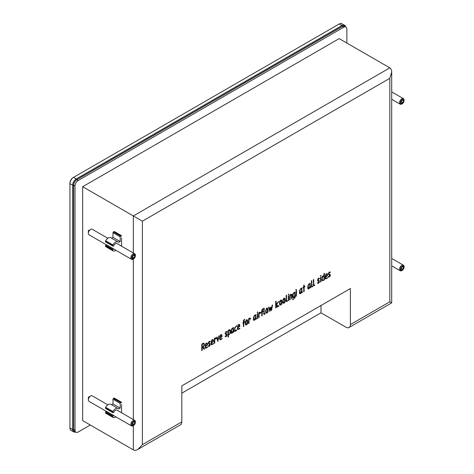 <?xml version="1.0" encoding="UTF-8"?>
<svg xmlns="http://www.w3.org/2000/svg" width="474" height="474" viewBox="0 0 474 474"><rect width="100%" height="100%" fill="white"/><g stroke="black" fill="none" stroke-linecap="round" stroke-linejoin="round"><path stroke-width="0.71" d="M327.534 278.031L325.496 278.955L325.217 278.226L325.567 274.784L326.42 273.889L327.256 273.782L327.593 275.767L325.632 276.899L325.786 278.392L327.534 277.568L327.534 278.031L327.131 277.8M320.987 277.059L320.987 281.811L320.584 282.042L320.584 277.29L320.987 277.059M319.198 278.86L318.315 279.109L318.321 280.513L319.322 280.709L319.352 282.35L318.528 283.262L317.764 283.369L317.42 282.812L318.03 282.895L319.008 281.212L317.882 280.922C317.598 279.02 318.173 278.256 319.606 278.623L319.198 278.86L318.214 278.285M319.352 278.262L319.606 278.623L318.949 278.244M317.325 279.95L318.321 280.513M311.797 280.59L311.797 286.201L312.698 286.136L312.698 286.598L311.578 286.995L311.394 280.821L311.797 280.59M304.895 286.32L304.895 286.788L304.136 287.22L304.136 291.551L303.733 291.788L303.733 287.457L303.01 287.872L303.01 287.404L303.733 286.989L303.733 285.247L304.136 285.016L304.136 286.758L304.895 286.32M296.262 289.501L296.635 292.588L296.262 296.137L295.847 296.374C296.357 293.234 296.363 291.024 295.853 289.744L296.262 289.501M289.744 295.065L291.735 294.194L291.954 294.81L291.954 298.608L291.551 298.839L291.421 294.769L290.147 295.332L290.147 299.651L289.744 299.876L289.744 295.065M288.702 293.927L288.299 294.852L288.702 293.927M285.283 301.061C284.993 302.613 284.311 303.33 283.251 303.212C282.344 302.341 282.788 297.873 284.915 298.241L285.283 301.061L284.382 300.54M276.804 305.979L278.878 305.659L278.878 306.121L277.486 306.927L277.023 306.992L276.804 306.429L276.804 303.413L278.878 301.34L278.878 301.808C277.249 302.72 276.692 304.19 277.207 306.21L276.425 305.914M272.183 305.209L272.568 304.983L271.501 310.399L271.187 310.583L270.613 308.26L269.747 311.406L268.657 307.241L269.025 307.039L269.902 310.174L270.453 307.223L270.79 307.034L271.341 309.344L272.183 305.209M264.19 308.076L264.19 313.687L265.09 313.616L265.09 314.084L263.977 314.475L263.793 308.307L264.19 308.076M260.238 313.379L259.094 313.249L259.094 317.544L258.697 317.776L258.697 313.012C259.645 312.265 260.291 312.17 260.641 312.739L260.238 313.379L260.066 312.911M260.41 312.36L260.641 312.739L259.977 312.36M257.66 311.845L257.264 312.769L257.66 311.845M250.189 319.186L249.046 319.049L249.046 323.345L248.643 323.576L248.643 318.818C249.591 318.072 250.236 317.977 250.592 318.54L250.189 319.186L249.111 318.196M250.361 318.167L250.592 318.54L249.928 318.161M244.72 319.778L244.282 320.033L243.808 322.231L244.72 321.704L244.72 322.166L243.808 322.693L243.808 326.367L243.411 326.604L243.411 322.924L242.836 323.256L243.411 322.462C243.103 321.052 243.541 320.003 244.72 319.316L244.72 319.778L244.323 319.547M234.642 330.325L236.704 330.005L236.704 330.473L235.317 331.273L234.855 331.338L234.642 330.775L234.642 327.753L236.704 325.691L236.704 326.153C235.086 327.072 234.529 328.535 235.045 330.556L234.257 330.26M228.018 330.704L229.7 329.732L230.364 330.242L230.364 333.275L228.415 335.272L228.415 336.984L228.018 337.215L228.018 330.704L228.427 330.935L228.427 334.822L229.961 333.435L229.961 330.473L228.93 329.714M222.075 338.916L220.031 339.846L219.752 339.117L220.102 335.669L220.961 334.78L221.82 334.685L222.134 336.653L220.173 337.784L220.333 339.283L222.075 338.454L222.075 338.916L221.672 338.685M215.913 338.975L214.769 338.839L214.769 343.135L214.367 343.372L214.367 338.608C215.309 337.861 215.96 337.766 216.31 338.329L215.913 338.975L214.835 337.986M216.097 337.968L216.31 338.329L215.652 337.95M209.97 341.926L209.087 342.169L209.087 343.579L210.101 343.769L210.13 345.41L209.307 346.328L208.536 346.435L208.187 345.878L208.803 345.955L209.781 344.278L208.655 343.982C208.37 342.08 208.945 341.316 210.379 341.689L209.97 341.926L208.993 341.345M210.124 341.327L210.379 341.689L209.715 341.304M208.098 343.016L209.087 343.579M203.251 346.879L204.567 349.024L204.116 349.285L202.789 347.181L202.167 347.543L202.167 350.41L201.77 350.642L201.77 344.118L203.998 343.283L204.407 344.385L204.098 345.73L203.251 346.879L202.878 346.666M389.824 301.796L350.393 324.56L350.393 288.53L181.809 385.86L181.809 421.89L142.378 444.653L137.857 449.429C136.103 450.407 134.592 450.561 133.33 449.879L82.689 420.639L82.689 186.709L339.177 38.625L389.824 67.865C391.044 68.617 391.666 69.998 391.696 72.007L389.824 78.311L389.824 301.796L391.696 302.874L391.696 72.007M207.499 347.335L205.455 348.26L205.177 347.531L205.526 344.083L206.386 343.194L207.239 343.099L207.559 345.072L205.597 346.204L205.752 347.697L207.499 346.867L207.499 347.335L207.097 347.104M213.472 343.887L211.428 344.805L211.149 344.083L211.505 340.634L212.358 339.745L213.193 339.639L213.531 341.618L211.57 342.749L211.73 344.248L213.472 343.419L213.472 343.887L213.069 343.65M219.195 335.799L217.815 341.393L216.742 337.215L217.128 336.996L217.975 340.16L218.81 336.025L219.195 335.799M226.833 332.191L225.95 332.434L225.95 333.844L226.963 334.034L226.987 335.675L226.163 336.593L225.399 336.7L225.049 336.143L225.665 336.22L226.643 334.543L225.511 334.247C225.227 332.345 225.802 331.581 227.236 331.954L226.833 332.191L225.849 331.61M226.987 331.593L227.236 331.954L226.578 331.569M224.96 333.281L225.95 333.844M233.99 331.575L233.99 332.037L233.273 332.09L231.887 333.252L231.371 333.346L231.182 332.772L231.182 329.981L232.1 328.346L233.51 327.534C233.291 329.365 233.451 330.716 233.99 331.575L232.764 331.101M233.398 332.203L232.989 331.93M239.814 328.678L237.776 329.602L237.492 328.873L237.847 325.425L238.7 324.536L239.56 324.441L239.874 326.414L237.912 327.546L238.072 329.039L239.814 328.209L239.814 328.678L239.411 328.441M247.813 322.699C247.535 324.228 246.859 324.945 245.787 324.856C244.868 323.997 245.313 319.506 247.446 319.879L247.813 322.699L246.907 322.178M256.393 318.641L256.393 319.103L255.682 319.156L254.289 320.317L253.78 320.412L253.584 319.837L253.584 317.047L254.502 315.411L255.919 314.6C255.699 316.431 255.859 317.776 256.393 318.641L255.166 318.167M255.788 319.257L255.397 318.99M257.66 313.622L257.66 318.374L257.264 318.605L257.264 313.853L257.66 313.622M263.082 309.178L262.643 309.433L262.169 311.631L263.082 311.104L263.082 311.572L262.169 312.093L262.169 315.767L261.772 315.998L261.772 312.325L261.198 312.656L261.772 311.862C261.464 310.452 261.903 309.404 263.082 308.716L263.082 309.178L262.679 308.947M268.142 310.962C267.857 312.49 267.188 313.213 266.121 313.113C265.209 312.253 265.647 307.768 267.774 308.136L268.142 310.962L267.241 310.44M276.105 301.144L276.117 307.768L275.696 308.011L275.696 301.375L276.105 301.144M282.06 302.927C281.781 304.45 281.106 305.173 280.033 305.084C279.115 304.225 279.559 299.734 281.692 300.107L282.06 302.927L281.153 302.406M286.539 295.178L286.539 300.789L287.434 300.717L287.434 301.18L286.32 301.577L286.136 295.409L286.539 295.178M288.702 295.699L288.702 300.451L288.299 300.682L288.299 295.936L288.702 295.699M295.106 291.972L295.106 297.553L292.76 299.817L292.76 299.361L294.437 298.359L294.704 296.985C293.72 297.832 293.074 297.909 292.76 297.222C292.18 294.757 292.962 293.003 295.106 291.972M292.985 297.749L292.76 297.222M302.459 292.043L302.459 292.511L301.737 292.565L300.35 293.726L299.841 293.815L299.645 293.24L299.645 290.449L300.563 288.82L301.974 288.008C301.754 289.839 301.914 291.184 302.459 292.043L301.227 291.575M301.861 292.671L301.452 292.399M310.719 287.274L310.719 287.742L310.002 287.795L308.61 288.956L308.1 289.051L307.904 288.47L307.904 285.686L308.829 284.05L310.233 283.239C310.014 285.07 310.174 286.414 310.719 287.274L309.486 286.806M310.126 287.902L309.712 287.629M313.77 279.453L313.77 285.064L314.677 284.993L314.677 285.455L313.557 285.852L313.373 279.684L313.77 279.453M320.987 275.287L320.584 276.212L320.987 275.287M324.364 273.314L324.364 279.861L322.267 280.839L322.059 277.065L322.545 276.194L323.961 275.335L323.961 273.545L324.364 273.314M330.011 272.621L329.045 272.977L329.128 274.274L330.135 274.464L330.431 275.068L330.165 276.105L329.341 277.023L328.571 277.13L328.227 276.573L328.843 276.656L329.815 274.979L328.689 274.677C328.405 272.781 328.98 272.011 330.414 272.384L330.011 272.621L329.027 272.046M330.159 272.023L330.414 272.384L329.756 272.005M328.138 273.711L329.128 274.274M137.857 449.429L180.487 424.817A6.393 3.691 -120 0 0 181.809 421.89M75.508 431.998A5.113 2.957 -60 0 1 73.707 431.909L70.993 430.339A5.113 2.957 -60 0 1 69.933 427.998L69.933 183.106A4.479 2.583 -60 0 1 73.103 177.626L73.553 177.365L73.103 177.626L73.553 177.365L76.267 178.929L341.979 25.519A5.113 2.957 -60 0 1 344.539 25.264A5.113 2.957 -60 0 1 345.516 26.781M90.285 425.024L78.163 432.021A4.479 2.583 -60 0 1 75.929 432.241A4.479 2.583 -60 0 1 74.999 430.191L74.999 186.027A4.479 2.583 -60 0 1 78.163 180.547L343.697 27.243A4.479 2.583 -60 0 1 345.937 27.024A4.479 2.583 -60 0 1 346.861 29.068L346.861 43.063M75.929 432.241L74.572 431.459A4.479 2.583 -60 0 1 73.642 429.408L73.642 185.245A4.479 2.583 -60 0 1 76.806 179.764L342.341 26.461A4.479 2.583 -60 0 1 344.58 26.236L345.937 27.024M73.707 431.909A5.113 2.957 -60 0 1 72.646 429.568L72.646 185.192A5.113 2.957 -60 0 1 76.267 178.929L76.717 179.711L342.429 26.301A4.479 2.583 -60 0 1 345.208 26.603M344.539 25.264L341.825 23.7A5.113 2.957 -60 0 0 339.266 23.955L73.553 177.365A5.113 2.957 -60 0 0 69.933 183.628L72.646 185.192L73.553 185.192A4.479 2.583 -60 0 1 76.717 179.711M73.553 185.192L73.553 429.568A4.479 2.583 -60 0 0 75.2 431.82M181.809 393.171L320.999 312.81L345.866 327.173A6.393 3.691 60 0 0 349.065 327.487L391.696 302.874M142.378 444.653L142.378 221.168L82.689 186.709M350.393 324.56A6.393 3.691 60 0 1 349.065 327.487M320.999 312.81L320.999 305.499M202.345 346.358L203.66 348.503L204.567 349.024M203.66 348.503L203.21 348.763M202.386 346.95L202.789 347.181M201.77 347.312L202.167 347.543M201.77 350.179L202.167 350.41M202.167 344.349L202.167 347.075C203.228 346.719 203.838 345.901 204.004 344.628L203.678 343.798L201.77 344.118M201.77 346.844L202.167 347.075M203.423 343.223L203.5 343.697M206.634 343.075L206.652 343.425M205.177 345.493L205.597 345.736L207.156 344.835L207.559 345.072M205.177 345.961L205.597 346.204M207.156 344.835L206.954 343.597L206.397 343.65L205.888 344.142L205.597 345.736M209.289 341.529L209.816 341.831M208.364 343.158L208.933 343.484M209.472 343.626L209.478 344.106M209.781 344.278L208.412 343.638M212.613 339.627L212.63 339.976M211.149 342.044L211.57 342.287L213.128 341.387L213.531 341.618M211.149 342.512L211.57 342.749M213.128 341.387L212.897 340.131L212.376 340.202L211.86 340.688L211.57 342.287M215.409 337.808L216.31 338.744M215.409 338.217L215.006 338.454M214.367 338.608L214.769 338.839M214.367 342.903L214.769 343.135M217.708 340.978L218.123 341.215M217.418 339.84L217.975 340.16M221.216 334.656L221.228 335.005M219.752 337.079L220.173 337.322L221.731 336.421L222.134 336.653M219.752 337.541L220.173 337.784M221.731 336.421L221.53 335.183L220.973 335.236L220.457 335.728L220.173 337.322M226.145 331.794L226.679 332.096M225.221 333.423L225.79 333.749M226.335 333.892L226.341 334.371M226.643 334.543L225.274 333.903M229.961 333.038L230.364 333.275M228.018 335.041L228.415 335.272M228.018 336.753L228.415 336.984M228.018 334.585L228.427 334.822M229.961 330.473L228.427 330.935M233.107 331.527L233.99 332.037M233.113 331.409L233.113 328.227L231.579 329.732L231.668 332.801L233.113 331.409M232.71 327.996L233.113 328.227M236.301 330.236L236.704 330.473M236.301 325.922L236.704 326.153M238.955 324.417L238.973 324.767M237.492 326.835L237.912 327.078L239.471 326.177L239.874 326.414M237.492 327.303L237.912 327.546M239.471 326.177L239.269 324.939L238.718 324.992L238.203 325.484L237.912 327.078M243.411 321.994L243.808 322.231M244.317 321.935L244.72 322.166M243.411 322.462L243.808 322.693M243.411 326.136L243.808 326.367M243.008 322.693L243.411 322.924M247.41 322.83L247.144 320.365C245.722 321.307 245.36 322.634 246.065 324.34L247.41 322.83M245.816 324.198L245.449 324.376M246.877 319.843L246.907 320.228M249.685 318.018L250.592 318.949M249.685 318.427L249.283 318.664M248.643 318.818L249.046 319.049M248.643 323.114L249.046 323.345M255.51 318.593L256.393 319.103M255.516 318.475L255.516 315.293L254.485 315.885L253.987 316.798L254.076 319.867L255.516 318.475M255.113 315.062L255.516 315.293M257.264 312.307L257.66 312.538M257.264 318.143L257.66 318.374M259.734 312.218L260.641 313.148M259.734 312.627L259.331 312.858M258.697 313.018L259.094 313.249M258.697 317.313L259.094 317.544M261.772 311.4L262.169 311.631M262.679 311.335L263.082 311.572M261.767 311.862L262.169 312.093M261.772 315.542L262.169 315.767M261.37 312.093L261.772 312.325M264.676 313.841L265.09 314.084M267.745 311.086L267.484 308.621C266.05 309.575 265.689 310.903 266.406 312.603L267.745 311.086M266.151 312.455L265.784 312.639M267.206 308.106L267.241 308.479M271.081 310.156L271.501 310.399M270.293 308.076L270.613 308.26M269.641 310.997L270.056 311.234M269.339 309.848L269.902 310.174M270.802 309.036L271.341 309.344M275.578 307.46L276.117 307.768M278.475 305.89L278.878 306.121M278.469 301.571L278.878 301.808M281.657 303.058L281.396 300.593C279.968 301.535 279.607 302.862 280.312 304.563L281.657 303.058M280.069 304.421L279.696 304.604M281.123 300.072L281.153 300.451M284.88 301.197L284.619 298.727C283.191 299.675 282.83 300.996 283.541 302.702L284.88 301.197M283.292 302.56L282.925 302.744M284.347 298.211L284.382 298.59M287.019 300.943L287.434 301.18M288.299 294.39L288.702 294.621M288.299 300.22L288.702 300.451M291.551 298.377L291.954 298.608M290.84 294.437L290.515 294.247M289.744 295.101L290.147 295.332M289.744 299.42L290.147 299.651M294.301 296.754L294.704 296.985M294.698 296.523L294.698 292.671L293.613 293.299L293.157 294.2L293.282 297.174L294.698 296.523M294.295 292.44L294.698 292.671M295.918 295.936L296.262 296.137M301.571 291.996L302.459 292.511M301.577 291.877L301.577 288.702L300.546 289.3L300.048 290.207L300.131 293.27L301.577 291.877M301.174 288.465L301.577 288.702M304.492 286.551L304.895 286.788M303.733 286.989L304.136 287.22M303.733 291.32L304.136 291.551M303.33 287.22L303.733 287.457M303.733 286.527L304.136 286.758M309.83 287.232L310.719 287.742M309.836 287.114L309.836 283.932L308.811 284.524L308.307 285.437L308.396 288.5L309.836 287.114M309.433 283.701L309.836 283.932M312.283 286.361L312.698 286.598M314.256 285.218L314.677 285.455M318.51 278.469L319.032 278.771M317.592 280.093L318.149 280.418M318.694 280.567L318.706 281.041M319.008 281.212L317.639 280.578M320.584 275.744L320.987 275.981M320.584 281.58L320.987 281.811M323.588 275.548L323.961 275.761C322.444 276.697 321.935 278.143 322.433 280.098L324.364 279.861M322.03 279.867L322.545 280.312L321.645 279.79M323.961 279.63L323.961 275.761M326.669 273.771L326.687 274.12M325.217 276.194L325.632 276.437L327.19 275.536L327.593 275.767M325.217 276.662L325.632 276.899M327.19 275.536L326.959 274.28L326.438 274.351L325.916 274.837L325.632 276.437M329.323 272.224L329.851 272.532M328.399 273.853L328.968 274.185M329.507 274.327L329.513 274.802M329.815 274.979L328.446 274.339M121.575 236.159L121.498 235.667L120.669 236.052A0.64 0.367 120 0 0 120.218 236.834L120.218 241.533L118.607 242.469A5.113 2.957 120 0 0 118.032 241.936A5.113 2.957 120 0 0 112.889 244.934A0.64 0.367 120 0 0 112.759 245.372L112.759 245.822A0.64 0.367 120 0 0 112.984 246.142L113.511 246.19A3.2 1.849 120 0 1 117.072 243.595L134.705 253.78A3.2 1.849 -60 0 1 135.368 255.243L135.368 255.764A2.554 1.475 -60 0 1 133.561 258.893A2.554 1.475 -60 0 1 131.754 257.85A2.554 1.475 -60 0 1 133.561 254.722A2.554 1.475 -60 0 1 135.368 255.764M112.984 249.46L105.749 245.283L106.277 244.625L113.511 248.803L112.984 249.46A0.64 0.367 120 0 0 112.759 250.041L112.759 250.491A0.64 0.367 120 0 0 112.889 250.782A5.113 2.957 120 0 0 112.913 250.793A5.113 2.957 120 0 0 115.869 250.29M113.511 248.803A3.2 1.849 120 0 0 113.873 249.134L131.505 259.314A3.2 1.849 -60 0 1 131.505 255.622A3.2 1.849 -60 0 1 134.705 253.78M121.575 246.196L121.575 238.037M118.032 241.936L110.792 237.758A5.113 2.957 120 0 0 105.655 240.756A0.64 0.367 120 0 0 105.524 241.195L105.524 241.645A0.64 0.367 120 0 0 105.749 241.965L112.818 246.047M114.341 231.668L113.434 231.875A0.64 0.367 120 0 0 112.984 232.657L112.984 237.356L111.544 238.191M105.749 245.283A0.64 0.367 120 0 0 105.524 245.864L105.524 246.314A0.64 0.367 120 0 0 105.655 246.604A5.113 2.957 120 0 0 105.678 246.616A5.113 2.957 120 0 0 105.702 246.634M120.218 241.533L112.984 237.356M133.561 258.893L133.105 259.159A3.2 1.849 -60 0 1 131.505 259.314M106.212 244.708L88.999 234.772A3.2 1.849 -60 0 1 88.342 233.309A3.2 1.849 -60 0 1 90.599 229.392A3.2 1.849 -60 0 1 92.199 229.238L107.835 238.268M133.472 255.356L134.213 255.125A1.849 1.067 -60 0 1 134.865 256.055A1.849 1.067 -60 0 1 134.213 257.738A1.849 1.067 -60 0 1 132.904 258.49A1.849 1.067 -60 0 1 132.252 257.56A1.849 1.067 -60 0 1 132.904 255.877A1.849 1.067 -60 0 1 133.561 255.302A1.849 1.067 -60 0 1 134.213 255.125L134.385 255.522A1.6 0.924 -60 0 0 134.343 255.456M132.382 257.892A1.6 0.924 -60 0 0 132.43 257.957L132.904 258.49L133.431 257.986A1.6 0.924 -60 0 1 133.336 258.04M134.213 255.125L134.865 256.055L134.213 257.738L133.431 257.986M133.561 255.302L134.865 256.055M132.43 256.707L134.213 257.738M90.599 229.392L88.342 230.702L88.342 233.309M121.575 402.728L121.498 402.236L120.669 402.622A0.64 0.367 120 0 0 120.218 403.404L120.218 408.102L118.607 409.038A5.113 2.957 120 0 0 118.032 408.505A5.113 2.957 120 0 0 112.889 411.503A0.64 0.367 120 0 0 112.759 411.942L112.759 412.392A0.64 0.367 120 0 0 112.984 412.712L113.511 412.759A3.2 1.849 120 0 1 117.072 410.164L134.705 420.349A3.2 1.849 -60 0 1 135.368 421.813L135.368 422.334A2.554 1.475 -60 0 1 133.561 425.462A2.554 1.475 -60 0 1 131.754 424.42A2.554 1.475 -60 0 1 133.561 421.291A2.554 1.475 -60 0 1 135.368 422.334M112.984 416.03L105.749 411.853L106.277 411.195L113.511 415.372L112.984 416.03A0.64 0.367 120 0 0 112.759 416.61L112.759 417.061A0.64 0.367 120 0 0 112.889 417.351A5.113 2.957 120 0 0 112.913 417.363A5.113 2.957 120 0 0 115.869 416.859M113.511 415.372A3.2 1.849 120 0 0 113.873 415.704L131.505 425.883A3.2 1.849 -60 0 1 131.505 422.192A3.2 1.849 -60 0 1 134.705 420.349M121.575 412.765L121.575 404.606M118.032 408.505L110.792 404.328A5.113 2.957 120 0 0 105.655 407.326A0.64 0.367 120 0 0 105.524 407.764L105.524 408.215A0.64 0.367 120 0 0 105.749 408.535L112.818 412.617M114.341 398.237L113.434 398.444A0.64 0.367 120 0 0 112.984 399.226L112.984 403.925L111.544 404.76M105.749 411.853A0.64 0.367 120 0 0 105.524 412.433L105.524 412.884A0.64 0.367 120 0 0 105.655 413.174A5.113 2.957 120 0 0 105.678 413.186A5.113 2.957 120 0 0 105.702 413.204M120.218 408.102L112.984 403.925M133.561 425.462L133.105 425.729A3.2 1.849 -60 0 1 131.505 425.883M106.212 411.278L88.999 401.342A3.2 1.849 -60 0 1 88.342 399.878A3.2 1.849 -60 0 1 90.599 395.962A3.2 1.849 -60 0 1 92.199 395.808L107.835 404.837M133.472 421.925L134.213 421.694A1.849 1.067 -60 0 1 134.865 422.624A1.849 1.067 -60 0 1 134.213 424.307A1.849 1.067 -60 0 1 132.904 425.06A1.849 1.067 -60 0 1 132.252 424.129A1.849 1.067 -60 0 1 132.904 422.447A1.849 1.067 -60 0 1 133.561 421.872A1.849 1.067 -60 0 1 134.213 421.694L134.385 422.091A1.6 0.924 -60 0 0 134.343 422.026M132.382 424.461A1.6 0.924 -60 0 0 132.43 424.526L132.904 425.06L133.431 424.556A1.6 0.924 -60 0 1 133.336 424.609M134.213 421.694L134.865 422.624L134.213 424.307L133.431 424.556M133.561 421.872L134.865 422.624M132.43 423.276L134.213 424.307M90.599 395.962L88.342 397.271L88.342 399.878M402.26 103.765L401.804 104.025A3.2 1.849 -60 0 1 400.204 104.185A3.2 1.849 -60 0 1 399.546 102.722A3.2 1.849 -60 0 1 400.939 99.504A3.2 1.849 -60 0 1 403.404 98.645A3.2 1.849 -60 0 1 404.067 100.109L404.067 100.63A2.554 1.475 -60 0 1 402.26 103.765A2.554 1.475 -60 0 1 400.453 102.722A2.554 1.475 -60 0 1 402.26 99.587A2.554 1.475 -60 0 1 404.067 100.63M402.171 100.221L402.912 99.996L403.564 100.921L402.912 102.603L401.602 103.362A1.849 1.067 -60 0 1 400.951 102.431A1.849 1.067 -60 0 1 401.602 100.749A1.849 1.067 -60 0 1 402.26 100.168A1.849 1.067 -60 0 1 402.912 99.996A1.849 1.067 -60 0 1 403.564 100.921A1.849 1.067 -60 0 1 402.912 102.603A1.849 1.067 -60 0 1 401.602 103.362L401.128 102.828A1.6 0.924 -60 0 1 401.081 102.763M403.042 100.328L403.084 100.393A1.6 0.924 -60 0 0 403.042 100.328L402.912 99.996M402.272 100.174L403.564 100.921M401.128 101.578L402.912 102.603M402.26 270.334L401.804 270.595A3.2 1.849 -60 0 1 400.204 270.755A3.2 1.849 -60 0 1 399.546 269.291A3.2 1.849 -60 0 1 400.939 266.074A3.2 1.849 -60 0 1 403.404 265.215A3.2 1.849 -60 0 1 404.067 266.678L404.067 267.2A2.554 1.475 -60 0 1 402.26 270.334A2.554 1.475 -60 0 1 400.453 269.291A2.554 1.475 -60 0 1 402.26 266.157A2.554 1.475 -60 0 1 404.067 267.2M402.171 266.791L402.912 266.566L403.564 267.49L402.912 269.173L401.602 269.925A1.849 1.067 -60 0 1 400.951 269.001A1.849 1.067 -60 0 1 401.602 267.318A1.849 1.067 -60 0 1 402.26 266.738A1.849 1.067 -60 0 1 402.912 266.566A1.849 1.067 -60 0 1 403.564 267.49A1.849 1.067 -60 0 1 402.912 269.173A1.849 1.067 -60 0 1 401.602 269.925L401.128 269.398A1.6 0.924 -60 0 1 401.081 269.333M403.042 266.892L403.084 266.963A1.6 0.924 -60 0 0 403.042 266.892L402.912 266.566M402.272 266.743L403.564 267.49M401.128 268.148L402.912 269.173M142.378 221.168L389.824 78.311M73.642 185.245L74.999 186.027M73.642 429.408L74.999 430.191M76.806 179.764L78.163 180.547M342.341 26.461L343.697 27.243M69.933 427.998L72.646 429.568L73.553 429.568M339.266 23.955L341.979 25.519L342.429 26.301M133.33 449.879L133.33 425.593M133.33 419.555L133.33 259.023M133.33 252.986L133.33 215.948L389.824 67.865M243.914 319.82L244.282 320.033M262.276 309.22L262.643 309.433M294.704 297.322L295.106 297.553M121.303 235.685L114.068 231.508M120.669 236.052L113.434 231.875M120.218 236.834L112.984 232.657M112.889 244.934L105.655 240.756M112.759 245.822L105.524 241.645M112.759 245.372L105.524 241.195M112.759 250.041L105.524 245.864M112.759 250.491L105.524 246.314M112.889 250.782L105.655 246.604M121.303 402.254L114.068 398.077M120.669 402.622L113.434 398.444M120.218 403.404L112.984 399.226M112.889 411.503L105.655 407.326M112.759 412.392L105.524 408.215M112.759 411.942L105.524 407.764M112.759 416.61L105.524 412.433M112.759 417.061L105.524 412.884M105.678 413.186L112.913 417.363L105.655 413.174M203.672 343.798L202.771 343.277M205.757 347.691L204.851 347.169M206.925 343.579L206.018 343.058M208.797 345.955L208.43 345.742M211.73 344.243L210.829 343.721M212.897 340.131L211.997 339.609M220.333 339.277L219.426 338.756M221.5 335.159L220.594 334.638M225.654 336.22L225.292 336.007M231.668 332.801L230.761 332.274M238.072 329.033L237.172 328.512M239.24 324.921L238.333 324.4M246.243 319.843L247.144 320.365M245.159 323.813L246.065 324.34M254.076 319.867L253.169 319.34M260.066 312.917L259.165 312.39M264.279 313.895L263.372 313.373M266.578 308.1L267.484 308.621M265.499 312.082L266.406 312.603M280.49 300.072L281.396 300.593M279.405 304.041L280.312 304.563M283.719 298.205L284.619 298.727M282.634 302.181L283.541 302.702M286.622 300.996L285.721 300.475M293.282 297.174L292.381 296.653M300.131 293.27L299.224 292.748M308.396 288.5L307.49 287.979M311.886 286.409L310.98 285.887M313.859 285.271L312.953 284.75M318.024 282.889L317.657 282.676M325.792 278.386L324.886 277.865M326.959 274.28L326.053 273.759M328.832 276.65L328.464 276.437M112.913 250.793L105.678 246.616M112.889 246.113L105.655 241.936M121.498 235.667L114.264 231.49M112.889 412.682L105.655 408.505M121.498 402.236L114.264 398.059M391.696 99.273L400.204 104.185M391.696 91.885L403.404 98.645M391.696 265.837L400.204 270.755M391.696 258.454L403.404 265.215"/></g></svg>
